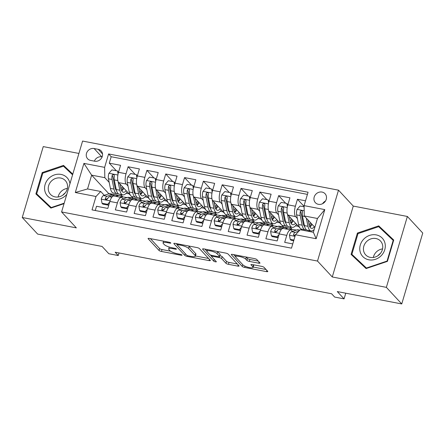 <?xml version="1.0" encoding="UTF-8"?>
<svg xmlns="http://www.w3.org/2000/svg" width="445" height="445" viewBox="0 0 445 445"><rect width="100%" height="100%" fill="white"/><g stroke="black" fill="none" stroke-linecap="round" stroke-linejoin="round"><path stroke-width="0.67" d="M170.741 242.914A1.413 0.345 -163.5 0 0 169.028 242.208L149.403 238.442A2.019 0.49 -163.5 0 0 148.068 238.52A2.019 0.49 -163.5 0 0 148.157 238.743L159.026 250.463A2.019 0.49 -163.5 0 0 161.474 251.464L181.104 255.23A1.413 0.345 -163.5 0 0 182.038 255.18A1.413 0.345 -163.5 0 0 181.972 255.024A1.413 0.345 -163.5 0 0 180.258 254.323L177.716 253.834A6.469 1.563 -163.5 0 1 169.873 250.618L168.966 249.639A6.469 1.563 -163.5 0 1 168.677 248.939A6.469 1.563 -163.5 0 1 172.949 248.688L175.486 249.178A1.413 0.345 -163.5 0 0 176.42 249.122A1.413 0.345 -163.5 0 0 176.359 248.972A1.413 0.345 -163.5 0 0 174.64 248.266L172.104 247.776A6.469 1.563 -163.5 0 1 164.261 244.561L163.354 243.582A6.469 1.563 -163.5 0 1 163.059 242.881A6.469 1.563 -163.5 0 1 167.331 242.636L169.873 243.12A1.413 0.345 -163.5 0 0 170.808 243.07A1.413 0.345 -163.5 0 0 170.741 242.914M322.035 192.068A6.592 5.919 -42.8 0 0 314.977 195.327A6.592 5.919 -42.8 0 0 315.388 202.681A6.592 5.919 -42.8 0 0 318.403 204.327A6.592 5.919 -42.8 0 0 325.467 201.068A6.592 5.919 -42.8 0 0 325.05 193.714A6.592 5.919 -42.8 0 0 322.035 192.068M325.501 201.012A6.592 5.919 -42.8 0 0 322.631 203.671M258.662 263.184A2.019 0.49 -163.5 0 0 259.997 263.106A2.019 0.49 -163.5 0 0 259.908 262.884L256.86 259.596A2.019 0.49 -163.5 0 0 254.407 258.595L232.613 254.412A2.019 0.49 -163.5 0 0 231.278 254.49A2.019 0.49 -163.5 0 0 231.367 254.707L242.236 266.427A2.019 0.49 -163.5 0 0 244.689 267.434L266.483 271.617A2.019 0.49 -163.5 0 0 267.818 271.539A2.019 0.49 -163.5 0 0 267.729 271.317L264.041 267.345A2.019 0.49 -163.5 0 0 261.593 266.344L252.265 264.553A2.019 0.49 -163.5 0 0 250.93 264.63A2.019 0.49 -163.5 0 0 251.019 264.847L252.849 266.816A5.407 1.307 -163.5 0 1 253.094 267.406A5.407 1.307 -163.5 0 1 248.538 267.395A5.407 1.307 -163.5 0 1 242.964 264.92L235.811 257.204A5.407 1.307 -163.5 0 1 235.566 256.62A5.407 1.307 -163.5 0 1 240.116 256.626A5.407 1.307 -163.5 0 1 245.696 259.101L246.886 260.386A2.019 0.49 -163.5 0 0 249.339 261.393L258.662 263.184L259.035 261.944M78.921 153.442L43.248 146.6L22.25 217.494L37.625 234.076L102.077 246.441L108.847 253.739L118.253 255.541L115.177 252.226L331.581 293.75L334.657 297.065L344.068 298.873L345.748 293.194M386.371 287.359L407.375 216.465L353.269 206.085L332.27 276.979L386.371 287.359L401.752 303.941L337.299 291.575L344.068 298.873M332.27 276.979L317.507 261.059L61.588 211.954L82.586 141.059L338.511 190.165L317.507 261.059M22.25 217.494L76.351 227.873L61.588 211.954M199.416 248.577A2.019 0.49 -163.5 0 0 196.963 247.57L175.169 243.387A2.019 0.49 -163.5 0 0 173.834 243.465A2.019 0.49 -163.5 0 0 173.923 243.688L184.792 255.408A2.019 0.49 -163.5 0 0 187.245 256.409L209.039 260.592A2.019 0.49 -163.5 0 0 210.374 260.514A2.019 0.49 -163.5 0 0 210.285 260.297L199.416 248.577M203.888 248.9L225.687 253.083A2.019 0.49 -163.5 0 1 228.135 254.089L239.004 265.81A2.019 0.49 -163.5 0 1 239.093 266.027A2.019 0.49 -163.5 0 1 237.764 266.104L228.435 264.313A2.019 0.49 -163.5 0 1 225.982 263.307L221.577 258.556A2.019 0.49 -163.5 0 0 219.124 257.549L212.938 256.365A2.019 0.49 -163.5 0 0 211.603 256.442A2.019 0.49 -163.5 0 0 211.692 256.659L216.281 261.61A1.413 0.345 -163.5 0 1 216.348 261.76A1.413 0.345 -163.5 0 1 215.152 261.76A1.413 0.345 -163.5 0 1 213.695 261.109L202.647 249.194A2.019 0.49 -163.5 0 1 202.553 248.978A2.019 0.49 -163.5 0 1 203.888 248.9M407.375 216.465L422.75 233.047L401.752 303.941M305.526 200.806L297.46 199.26L304.113 206.43M297.36 218.489L295.58 216.57A8.238 3.02 -79.1 0 1 295.391 206.252L287.859 204.806L289.934 197.814L278.642 195.65L285.696 203.254M278.542 214.879L276.762 212.96A8.238 3.02 -79.1 0 1 276.573 202.642L269.041 201.196L271.116 194.204L259.824 192.04L266.878 199.644M259.724 211.269L257.944 209.35A8.238 3.02 -79.1 0 1 257.755 199.032L250.229 197.586L252.298 190.594L241.006 188.43L248.06 196.034M240.906 207.659L239.126 205.74A8.238 3.02 -79.1 0 1 238.937 195.422L231.411 193.976L233.48 186.983L222.189 184.814L229.242 192.424M222.088 204.049L220.308 202.13A8.238 3.02 -79.1 0 1 220.119 191.812L212.593 190.365L214.662 183.373L203.371 181.204L210.429 188.814M203.27 200.439L201.49 198.514A8.238 3.02 -79.1 0 1 201.301 188.202L193.775 186.755L195.845 179.763L184.553 177.594L191.611 185.203M184.453 196.829L182.672 194.904A8.238 3.02 -79.1 0 1 182.483 184.586L174.957 183.145L177.027 176.153L165.735 173.984L172.793 181.593M165.64 193.219L163.855 191.294A8.238 3.02 -79.1 0 1 163.665 180.976L156.139 179.535L158.209 172.538L146.917 170.374L153.976 177.983M146.822 189.609L145.037 187.684A8.238 3.02 -79.1 0 1 144.847 177.366L137.321 175.925L139.391 168.928L128.099 166.764L126.03 173.756A8.238 3.02 100.9 0 0 126.219 184.074L128.004 185.999M135.158 174.373L128.099 166.764M95.252 210.513L96.515 206.263L107.801 208.427L109.876 201.435A8.238 3.02 100.9 0 1 113.887 196L121.413 197.441A8.238 3.02 100.9 0 0 117.402 202.881L115.333 209.873L126.619 212.042L128.694 205.045A8.238 3.02 100.9 0 1 132.705 199.61L140.231 201.057A8.238 3.02 -79.1 0 1 140.954 201.479L141.927 202.531M140.231 201.057A8.238 3.02 -79.1 0 0 136.22 206.491L134.151 213.483L145.437 215.653L147.512 208.655A8.238 3.02 100.9 0 1 151.522 203.22L159.049 204.667A8.238 3.02 -79.1 0 1 159.766 205.089L160.745 206.141M159.049 204.667A8.238 3.02 -79.1 0 0 155.038 210.101L152.969 217.093L164.255 219.263L166.33 212.271A8.238 3.02 100.9 0 1 170.34 206.83L177.867 208.277A8.238 3.02 -79.1 0 1 178.584 208.699L179.563 209.751M177.867 208.277A8.238 3.02 -79.1 0 0 173.856 213.711L171.787 220.703L183.073 222.873L185.148 215.881A8.238 3.02 100.9 0 1 189.158 210.441L196.684 211.887A8.238 3.02 -79.1 0 1 197.402 212.31L198.381 213.361M196.684 211.887A8.238 3.02 -79.1 0 0 192.674 217.321L190.605 224.319L201.891 226.483L203.966 219.491A8.238 3.02 100.9 0 1 207.976 214.051L215.502 215.497A8.238 3.02 -79.1 0 1 216.22 215.925L217.199 216.976M215.502 215.497A8.238 3.02 -79.1 0 0 211.492 220.931L209.417 227.929L220.709 230.093L222.784 223.101A8.238 3.02 100.9 0 1 226.794 217.661L234.32 219.107A8.238 3.02 -79.1 0 1 235.038 219.535L236.017 220.587M234.32 219.107A8.238 3.02 -79.1 0 0 230.31 224.547L228.235 231.539L239.527 233.703L241.602 226.711A8.238 3.02 100.9 0 1 245.612 221.276L253.138 222.717A8.238 3.02 -79.1 0 1 253.856 223.145L254.835 224.197M253.138 222.717A8.238 3.02 -79.1 0 0 249.128 228.157L247.053 235.149L258.345 237.313L260.42 230.321A8.238 3.02 100.9 0 1 264.43 224.886L271.956 226.327A8.238 3.02 -79.1 0 1 272.674 226.755L273.647 227.807M271.956 226.327A8.238 3.02 -79.1 0 0 267.946 231.767L265.871 238.759L277.163 240.923L279.238 233.931A8.238 3.02 100.9 0 1 283.248 228.496L290.774 229.937A8.238 3.02 -79.1 0 1 291.492 230.365L292.465 231.417M287.859 204.806A8.238 3.02 100.9 0 0 288.054 215.124L299.824 227.823M300.664 228.73L301.916 230.076M303.863 225.504L304.169 225.832M308.468 230.465L309.442 231.517M269.041 201.196A8.238 3.02 100.9 0 0 269.236 211.514L281.006 224.213M281.852 225.12L283.927 227.362M289.651 226.855L292.015 229.409L290.363 229.092M285.045 221.894L285.351 222.222M250.229 197.586A8.238 3.02 100.9 0 0 250.418 207.904L262.188 220.603M263.034 221.51L265.109 223.746M270.833 223.245L273.197 225.799L271.545 225.482M266.227 218.284L266.533 218.612M231.411 193.976A8.238 3.02 100.9 0 0 231.6 204.294L243.376 216.993M244.216 217.9L246.291 220.136M252.015 219.635L254.379 222.189L252.727 221.871M247.409 214.674L247.715 215.002M212.593 190.365A8.238 3.02 100.9 0 0 212.782 200.684L224.558 213.383M225.398 214.284L227.473 216.526M233.197 216.025L235.561 218.578L233.909 218.261M228.591 211.064L228.897 211.392M193.775 186.755A8.238 3.02 100.9 0 0 193.964 197.074L205.74 209.767M206.58 210.674L208.655 212.916M214.379 212.415L216.743 214.968L215.091 214.651M209.779 207.453L210.079 207.782M174.957 183.145A8.238 3.02 100.9 0 0 175.146 193.464L186.922 206.157M187.762 207.064L189.837 209.306M195.561 208.805L197.925 211.358L196.273 211.041M190.961 203.843L191.261 204.166M156.139 179.535A8.238 3.02 100.9 0 0 156.329 189.854L168.104 202.547M168.944 203.454L171.019 205.696M176.743 205.195L179.107 207.748L177.455 207.431M172.143 200.228L172.443 200.556M137.321 175.925A8.238 3.02 100.9 0 0 137.511 186.238L149.286 198.937M150.126 199.844L152.201 202.086M157.925 201.579L160.295 204.133L158.637 203.816M153.325 196.618L153.625 196.946M90.58 160.411L94.718 161.207A6.386 5.735 -42.8 0 0 101.56 158.047A6.386 5.735 -42.8 0 0 101.16 150.927A6.386 5.735 -42.8 0 0 98.239 149.325L94.095 148.53A6.386 5.735 -42.8 0 0 87.253 151.695A6.386 5.735 -42.8 0 0 87.654 158.815A6.386 5.735 -42.8 0 0 90.58 160.411M304.096 205.635L324.794 209.606L316.167 238.726L295.469 234.754L300.203 229.748L313.375 232.273L317.457 218.478L304.285 215.953L304.096 205.635L308.068 192.223L108.602 153.948L104.631 167.359L104.82 177.677L109.186 182.383M295.469 234.754L291.497 248.171L92.026 209.895L96.003 196.484L75.3 192.513L83.927 163.387L104.631 167.359M134.507 193.008L134.807 193.336M139.107 197.969L141.477 200.523L139.819 200.206M307.428 194.387L111.183 156.735L109.281 163.154L120.573 165.317L118.504 172.315A8.238 3.02 100.9 0 0 118.693 182.628L130.468 195.327M131.308 196.234L133.383 198.476M123.109 198.921L122.136 197.869A8.238 3.02 100.9 0 0 121.413 197.441M290.774 229.937A8.238 3.02 -79.1 0 0 286.764 235.377L284.689 242.369L292.754 243.916M144.847 177.366L146.917 170.374M163.665 180.976L165.735 173.984M182.483 184.586L184.553 177.594M201.301 188.202L203.371 181.204M220.119 191.812L222.189 184.814M238.937 195.422L241.006 188.43M257.755 199.032L259.824 192.04M276.573 202.642L278.642 195.65M295.391 206.252L297.46 199.26M304.285 215.953L314.838 227.328M115.689 189.398L115.989 189.726M120.289 194.359L122.659 196.912L121.001 196.595M104.82 177.677L91.648 175.152L87.559 188.947L100.731 191.472L96.003 196.484M108.914 193.775L91.648 175.152L83.927 163.387M104.291 195.311L100.731 191.472M353.269 206.085L338.511 190.165M118.253 255.541L119.015 252.96M292.015 229.409L296.515 230.071M273.197 225.799L277.697 226.461M254.379 222.189L258.879 222.85M235.561 218.578L240.061 219.24M216.743 214.968L221.243 215.625M197.925 211.358L202.425 212.015M179.107 207.748L183.607 208.405M160.295 204.133L164.789 204.795M141.477 200.523L145.971 201.185M122.659 196.912L127.153 197.574M126.102 193.28L129.106 193.859M122.714 196.723L120.573 194.415M116.34 170.758L109.281 163.154M111.183 156.735L108.602 153.948M144.92 196.896L147.924 197.469M141.532 200.333L139.391 198.025M160.35 203.944L158.209 201.635M163.738 200.506L166.742 201.079M179.168 207.554L177.027 205.245M182.556 204.116L185.559 204.689M197.986 211.164L195.845 208.855M201.374 207.726L204.377 208.299M216.804 214.774L214.662 212.471M220.192 211.336L223.195 211.915M235.622 218.384L233.48 216.081M239.01 214.946L242.013 215.525M254.44 221.999L252.298 219.691M257.827 218.556L260.831 219.135M273.252 225.609L271.116 223.301M276.645 222.166L279.649 222.745M292.07 229.22L289.934 226.911M295.463 225.776L298.467 226.355M309.726 231.572L308.752 230.521M87.559 188.947L75.3 192.513M324.794 209.606L317.457 218.478M316.167 238.726L313.375 232.273M102.139 156.89L101.783 156.824A6.386 5.735 -42.8 0 0 94.368 161.14M72.791 174.129L63.535 165.39L42.214 172.582L35.889 193.931L50.891 208.088L64.047 203.649M393.73 240.027L378.734 225.865L357.413 233.058L351.088 254.407L366.085 268.569L387.406 261.376L393.73 240.027M72.713 174.401L66.121 168.177L65.715 168.31M38.687 196.006L38.554 196.445M42.792 173.2L42.214 172.582M66.121 168.177L63.535 165.39M393.653 240.3L381.315 228.652L380.914 228.791M353.881 256.481L353.753 256.921M357.986 233.681L357.413 233.058M381.315 228.652L378.734 225.865M150.404 238.637L159.594 248.544A2.019 0.49 -163.5 0 0 162.041 249.55L170.563 251.186M195.438 255.958L208.599 258.484M176.17 243.582L177.143 244.628M178.044 244.689A1.413 0.345 -163.5 0 0 177.11 244.744A1.413 0.345 -163.5 0 0 177.177 244.9L186.716 255.185A1.413 0.345 -163.5 0 0 188.43 255.886L191.105 256.403A6.469 1.563 -163.5 0 0 195.377 256.159A6.469 1.563 -163.5 0 0 195.088 255.452L188.563 248.421A6.469 1.563 -163.5 0 0 180.726 245.206L178.044 244.689L178.256 243.982M195.377 256.159L195.945 254.24A6.469 1.563 -163.5 0 0 195.655 253.539L195.088 255.452M188.446 245.935A6.469 1.563 -163.5 0 1 189.136 246.508L195.655 253.539M237.324 263.996L229.003 262.4L228.435 264.313M219.874 255.675A2.019 0.49 -163.5 0 1 222.144 256.637L226.549 261.393A2.019 0.49 -163.5 0 0 229.003 262.4M211.625 256.353L210.218 254.835M206.864 251.214L204.895 249.094M216.999 253.622A5.407 1.307 -163.5 0 0 211.425 251.147A5.407 1.307 -163.5 0 0 206.875 251.141A5.407 1.307 -163.5 0 0 207.12 251.725L209.639 254.445A2.019 0.49 -163.5 0 0 212.093 255.452L218.278 256.637A2.019 0.49 -163.5 0 0 219.613 256.559A2.019 0.49 -163.5 0 0 219.524 256.342L216.999 253.622L217.566 251.709A5.407 1.307 -163.5 0 0 217.321 251.475M219.613 256.559L220.18 254.646A2.019 0.49 -163.5 0 0 220.091 254.423L219.524 256.342M217.566 251.709L220.091 254.423M246.057 256.993A5.407 1.307 -163.5 0 1 246.263 257.188L247.453 258.473A2.019 0.49 -163.5 0 0 249.906 259.48L258.228 261.076M253.094 267.406L253.661 265.487A5.407 1.307 -163.5 0 0 253.416 264.903L252.849 266.816M253.199 267.039L266.043 269.509M233.619 254.601L235.555 256.693M118.075 174.017L117.536 170.991L111.89 169.907L108.875 173.378A5.457 2.002 100.9 0 0 108.452 178.784L110.399 188.385A15.753 5.774 100.9 0 0 113.425 193.041L117.002 193.731A15.753 5.774 100.9 0 0 118.186 193.636M115.9 189.798A13.077 4.795 100.9 0 0 116.234 189.514L114.287 179.908A5.457 2.002 -79.1 0 1 114.354 176.014L114.053 174.874L113.375 174.557L112.618 174.763L112.096 175.58A5.457 2.002 100.9 0 0 112.029 179.474L113.976 189.075A15.753 5.774 100.9 0 0 117.002 193.731M118.02 181.36L119.811 190.193A15.753 5.774 100.9 0 0 122.837 194.849A15.753 5.774 100.9 0 0 127.237 191.84M119.939 183.974L120.829 188.357A13.077 4.795 100.9 0 0 123.337 192.218A13.077 4.795 100.9 0 0 126.213 190.738M117.536 170.991L118.448 172.499M121.529 190.532A15.753 5.774 100.9 0 0 123.17 187.462M122.837 194.849L119.26 194.165A15.753 5.774 -79.1 0 1 116.234 189.509L119.811 190.193M122.325 186.55A13.077 4.795 -79.1 0 1 120.951 188.897M116.484 190.543A13.077 4.795 -79.1 0 1 114.994 187.234L113.047 177.633A2.781 1.018 -79.1 0 1 112.986 176.537L112.096 175.58M121.735 190.916A13.077 4.795 100.9 0 0 123.91 188.252M115.895 196.384L118.203 195.616A15.753 5.774 -79.1 0 1 119.405 195.516A15.753 5.774 -79.1 0 1 121.552 197.48M102.011 203.248L102.812 204.11L108.458 205.19L107.657 204.327L102.011 203.248L101.265 199.054A5.457 2.002 -79.1 0 1 103.479 195.578L108.797 193.809A15.753 5.774 -79.1 0 1 109.998 193.714L113.575 194.398A15.753 5.774 100.9 0 0 112.368 194.498L107.056 196.267A5.457 2.002 100.9 0 0 105.343 198.381L105.32 199.087L106.183 199.688L107.601 198.815A5.457 2.002 -79.1 0 1 109.314 196.701L114.626 194.927A15.753 5.774 -79.1 0 1 115.834 194.832L119.405 195.516M107.657 204.327L109.72 201.958M108.919 204.661L108.458 205.19M114.643 194.927A15.753 5.774 100.9 0 0 113.575 194.398M105.343 198.381L106.227 199.338A2.781 1.018 -79.1 0 1 106.755 198.876L107.723 198.559M62.739 195.221A12.872 11.564 137.2 0 1 65.259 192.891M69.971 183.663A13.389 12.026 -42.8 0 0 61.026 174.418A13.389 12.026 -42.8 0 0 45.106 184.525A13.389 12.026 -42.8 0 0 53.645 199.327A13.389 12.026 -42.8 0 0 66.811 194.326M60.687 178.044A10.135 9.106 -42.8 0 0 49.829 183.062A10.135 9.106 -42.8 0 0 50.463 194.365A10.135 9.106 -42.8 0 0 55.102 196.907A10.135 9.106 -42.8 0 0 65.966 191.89A10.135 9.106 -42.8 0 0 65.326 180.587A10.135 9.106 -42.8 0 0 60.687 178.044M67.367 188.413A10.135 9.106 -42.8 0 0 58.117 196.99M51.281 207.954L36.679 193.836L42.803 173.149L63.463 166.185L72.591 174.802M64.186 203.181L51.208 207.559L36.679 193.836M51.509 207.882L51.208 207.559M377.939 255.703A12.872 11.564 137.2 0 1 378.578 254.996A12.872 11.564 137.2 0 1 380.453 253.366M363.782 239.093A13.389 12.026 -42.8 0 0 363.22 256.96A13.389 12.026 -42.8 0 0 381.282 255.608A13.389 12.026 -42.8 0 0 381.843 237.736A13.389 12.026 -42.8 0 0 363.782 239.093M366.469 241.702A10.135 9.106 -42.8 0 0 365.662 254.846A10.135 9.106 -42.8 0 0 379.719 254.206A10.135 9.106 -42.8 0 0 380.525 241.062A10.135 9.106 -42.8 0 0 366.469 241.702M382.567 248.894A10.135 9.106 -42.8 0 0 376.164 252.154A10.135 9.106 -42.8 0 0 373.316 257.471M366.48 268.435L351.873 254.317L358.003 233.631L378.662 226.666L393.191 240.383L387.061 261.07L366.407 268.035L351.873 254.317M387.361 261.393L387.061 261.07M393.519 240.739L393.191 240.383M366.702 268.357L366.407 268.035M136.893 177.627L136.354 174.601L130.708 173.517L127.693 176.988A5.457 2.002 100.9 0 0 127.27 182.4L129.217 192.001A15.753 5.774 100.9 0 0 132.243 196.657L135.82 197.341A15.753 5.774 100.9 0 0 137.004 197.246M134.718 193.408A13.077 4.795 100.9 0 0 135.052 193.124L133.105 183.518A5.457 2.002 -79.1 0 1 133.172 179.624L132.871 178.484L132.193 178.167L131.436 178.373L130.913 179.196A5.457 2.002 100.9 0 0 130.847 183.084L132.794 192.685A15.753 5.774 100.9 0 0 135.82 197.341M136.838 184.975L138.629 193.803A15.753 5.774 100.9 0 0 141.649 198.459A15.753 5.774 100.9 0 0 146.055 195.45M138.757 187.584L139.647 191.967A13.077 4.795 100.9 0 0 142.155 195.828A13.077 4.795 100.9 0 0 145.031 194.354M136.354 174.601L137.266 176.109M140.347 194.142A15.753 5.774 100.9 0 0 141.988 191.072M141.649 198.459L138.078 197.775A15.753 5.774 -79.1 0 1 135.052 193.119L138.629 193.803M141.143 190.16A13.077 4.795 -79.1 0 1 139.769 192.507M135.302 194.154A13.077 4.795 -79.1 0 1 133.811 190.844L131.865 181.243A2.781 1.018 -79.1 0 1 131.798 180.147L130.913 179.196M140.553 194.526A13.077 4.795 100.9 0 0 142.723 191.862M155.711 181.237L155.172 178.211L149.526 177.127L146.505 180.598A5.457 2.002 100.9 0 0 146.088 186.01L148.035 195.611A15.753 5.774 100.9 0 0 151.061 200.267L154.638 200.951A15.753 5.774 100.9 0 0 155.822 200.856M153.536 197.018A13.077 4.795 100.9 0 0 153.87 196.74M155.655 188.585L157.447 197.413A15.753 5.774 100.9 0 0 160.467 202.069A15.753 5.774 100.9 0 0 164.873 199.065M157.575 191.194L158.465 195.578A13.077 4.795 100.9 0 0 160.973 199.443A13.077 4.795 100.9 0 0 163.849 197.964M155.172 178.211L156.084 179.719M160.467 202.069L156.896 201.385A15.753 5.774 -79.1 0 1 153.87 196.729L151.923 187.128A5.457 2.002 -79.1 0 1 151.99 183.24L151.689 182.094L151.011 181.777L150.254 181.983L149.731 182.806A5.457 2.002 100.9 0 0 149.665 186.694L151.612 196.295A15.753 5.774 100.9 0 0 154.638 200.951M159.165 197.752A15.753 5.774 100.9 0 0 160.806 194.682M159.961 193.77A13.077 4.795 -79.1 0 1 158.587 196.123M154.12 197.764A13.077 4.795 -79.1 0 1 152.629 194.459L150.683 184.859A2.781 1.018 -79.1 0 1 150.616 183.757L149.731 182.806M159.371 198.136A13.077 4.795 100.9 0 0 161.541 195.477M174.529 184.847L173.989 181.821L168.344 180.737L165.323 184.208A5.457 2.002 100.9 0 0 164.906 189.62L166.853 199.221A15.753 5.774 100.9 0 0 169.879 203.877L173.455 204.561A15.753 5.774 100.9 0 0 174.64 204.466M172.354 200.628A13.077 4.795 100.9 0 0 172.688 200.35M174.473 192.196L176.264 201.023A15.753 5.774 100.9 0 0 179.285 205.679A15.753 5.774 100.9 0 0 183.685 202.675M176.392 194.81L177.282 199.188A13.077 4.795 100.9 0 0 179.791 203.054A13.077 4.795 100.9 0 0 182.667 201.574M173.989 181.821L174.902 183.329M179.285 205.679L175.714 204.995A15.753 5.774 -79.1 0 1 172.688 200.339L170.741 190.738A5.457 2.002 -79.1 0 1 170.808 186.85L170.507 185.704L169.829 185.387L169.072 185.593L168.549 186.416A5.457 2.002 100.9 0 0 168.483 190.304L170.429 199.905A15.753 5.774 100.9 0 0 173.455 204.561M177.983 201.363A15.753 5.774 100.9 0 0 179.624 198.292M178.779 197.38A13.077 4.795 -79.1 0 1 177.405 199.733M172.938 201.379A13.077 4.795 -79.1 0 1 171.447 198.07L169.501 188.469A2.781 1.018 -79.1 0 1 169.434 187.367L168.549 186.416M178.189 201.746A13.077 4.795 100.9 0 0 180.359 199.087M193.341 188.458L192.807 185.432L187.161 184.347L184.141 187.818A5.457 2.002 100.9 0 0 183.724 193.23L185.671 202.831A15.753 5.774 100.9 0 0 188.697 207.487L192.273 208.171A15.753 5.774 100.9 0 0 193.458 208.082M191.172 204.238A13.077 4.795 100.9 0 0 191.506 203.96L189.559 194.348A5.457 2.002 -79.1 0 1 189.626 190.46L189.336 189.331L188.647 188.997L187.89 189.203L187.367 190.026A5.457 2.002 100.9 0 0 187.301 193.914L189.247 203.515A15.753 5.774 100.9 0 0 192.273 208.171M193.291 195.806L195.082 204.633A15.753 5.774 100.9 0 0 198.103 209.289A15.753 5.774 100.9 0 0 202.503 206.285M195.21 198.42L196.1 202.798A13.077 4.795 100.9 0 0 198.609 206.664A13.077 4.795 100.9 0 0 201.485 205.184M192.807 185.432L193.72 186.939M196.801 204.973A15.753 5.774 100.9 0 0 198.442 201.902M198.103 209.289L194.532 208.605A15.753 5.774 -79.1 0 1 191.506 203.949L195.082 204.633M197.597 200.99A13.077 4.795 -79.1 0 1 196.223 203.343M191.756 204.989A13.077 4.795 -79.1 0 1 190.265 201.68L188.318 192.079A2.781 1.018 -79.1 0 1 188.252 190.977L187.367 190.026M197.007 205.356A13.077 4.795 100.9 0 0 199.176 202.697M134.713 199.994L137.021 199.227A15.753 5.774 -79.1 0 1 138.223 199.126A15.753 5.774 -79.1 0 1 140.37 201.09M120.829 206.858L121.63 207.72L127.276 208.8L126.475 207.937L120.829 206.858L120.083 202.664A5.457 2.002 -79.1 0 1 122.297 199.193L127.615 197.419A15.753 5.774 -79.1 0 1 128.816 197.324L132.393 198.008A15.753 5.774 100.9 0 0 131.186 198.108L125.874 199.877A5.457 2.002 100.9 0 0 124.161 201.997L124.316 202.981L125.001 203.298L126.419 202.425A5.457 2.002 -79.1 0 1 128.132 200.311L133.444 198.542A15.753 5.774 -79.1 0 1 134.651 198.442L138.223 199.126M126.475 207.937L128.538 205.568M127.737 208.271L127.276 208.8M133.461 198.537A15.753 5.774 100.9 0 0 132.393 198.008M124.161 201.997L125.045 202.948A2.781 1.018 -79.1 0 1 125.573 202.492L126.541 202.169M153.531 203.604L155.839 202.837A15.753 5.774 -79.1 0 1 157.041 202.736A15.753 5.774 -79.1 0 1 159.188 204.7M139.647 210.468L140.448 211.331L146.094 212.41L145.292 211.547L139.647 210.468L138.901 206.274A5.457 2.002 -79.1 0 1 141.115 202.803L146.433 201.029A15.753 5.774 -79.1 0 1 147.634 200.934L151.211 201.618A15.753 5.774 100.9 0 0 150.004 201.719L144.692 203.487A5.457 2.002 100.9 0 0 142.979 205.607L143.134 206.591L143.818 206.908L145.237 206.041A5.457 2.002 -79.1 0 1 146.95 203.921L152.262 202.152A15.753 5.774 -79.1 0 1 153.469 202.052L157.041 202.736M145.292 211.547L147.356 209.178M146.555 211.881L146.094 212.41M155.839 202.837L152.262 202.152A15.753 5.774 100.9 0 0 151.211 201.618M142.979 205.607L143.863 206.558A2.781 1.018 -79.1 0 1 144.391 206.102L145.359 205.779M172.349 207.214L174.657 206.447A15.753 5.774 -79.1 0 1 175.858 206.352A15.753 5.774 -79.1 0 1 178.006 208.31M158.465 214.078L159.266 214.941L164.911 216.025L164.11 215.163L158.465 214.078L157.719 209.884A5.457 2.002 -79.1 0 1 159.933 206.413L165.251 204.644A15.753 5.774 -79.1 0 1 166.452 204.544L170.029 205.228A15.753 5.774 100.9 0 0 168.822 205.329L163.51 207.097A5.457 2.002 100.9 0 0 161.796 209.217L161.952 210.201L162.636 210.524L164.055 209.651A5.457 2.002 -79.1 0 1 165.768 207.531L171.08 205.762A15.753 5.774 -79.1 0 1 172.287 205.662L175.858 206.352M164.11 215.163L166.174 212.788M165.373 215.491L164.911 216.025M171.097 205.757A15.753 5.774 100.9 0 0 170.029 205.228M161.796 209.217L162.681 210.168A2.781 1.018 -79.1 0 1 163.209 209.712L164.177 209.389M191.166 210.824L193.475 210.057A15.753 5.774 -79.1 0 1 194.676 209.962A15.753 5.774 -79.1 0 1 196.823 211.92M177.282 217.688L178.083 218.551L183.729 219.635L182.928 218.773L177.282 217.688L176.537 213.494A5.457 2.002 -79.1 0 1 178.751 210.023L184.069 208.254A15.753 5.774 -79.1 0 1 185.27 208.154L188.847 208.839A15.753 5.774 100.9 0 0 187.64 208.939L182.328 210.708A5.457 2.002 100.9 0 0 180.614 212.827L180.77 213.811L181.454 214.134L182.873 213.261A5.457 2.002 -79.1 0 1 184.586 211.141L189.898 209.373A15.753 5.774 -79.1 0 1 191.105 209.272L194.676 209.962M182.928 218.773L184.992 216.398M184.191 219.101L183.729 219.635M193.475 210.057L189.898 209.373A15.753 5.774 100.9 0 0 188.847 208.839M180.614 212.827L181.499 213.778A2.781 1.018 -79.1 0 1 182.027 213.322L182.995 212.999M212.159 192.068L211.625 189.042L205.979 187.962L202.959 191.433A5.457 2.002 100.9 0 0 202.542 196.84L204.489 206.441A15.753 5.774 100.9 0 0 207.515 211.097L211.091 211.781A15.753 5.774 100.9 0 0 212.276 211.692M209.99 207.848A13.077 4.795 100.9 0 0 210.324 207.57L208.377 197.958A5.457 2.002 -79.1 0 1 208.444 194.07L208.154 192.941L207.465 192.607L206.708 192.819L206.185 193.636A5.457 2.002 100.9 0 0 206.118 197.524L208.065 207.125A15.753 5.774 100.9 0 0 211.091 211.781M212.109 199.416L213.9 208.249A15.753 5.774 100.9 0 0 216.921 212.905A15.753 5.774 100.9 0 0 221.321 209.895M214.028 202.03L214.918 206.408A13.077 4.795 100.9 0 0 217.427 210.274A13.077 4.795 100.9 0 0 220.303 208.794M211.625 189.042L212.538 190.549M215.614 208.583A15.753 5.774 100.9 0 0 217.26 205.512M216.921 212.905L213.35 212.215A15.753 5.774 -79.1 0 1 210.324 207.559L213.9 208.249M216.415 204.6A13.077 4.795 -79.1 0 1 215.041 206.953M210.574 208.599A13.077 4.795 -79.1 0 1 209.083 205.29L207.136 195.689A2.781 1.018 -79.1 0 1 207.07 194.593L206.185 193.636M215.825 208.966A13.077 4.795 100.9 0 0 217.994 206.308M209.984 214.44L212.293 213.667A15.753 5.774 -79.1 0 1 213.494 213.572A15.753 5.774 -79.1 0 1 215.641 215.53M196.1 221.298L196.901 222.161L202.547 223.245L201.746 222.383L196.1 221.298L195.355 217.104A5.457 2.002 -79.1 0 1 197.569 213.633L202.887 211.864A15.753 5.774 -79.1 0 1 204.088 211.764L207.665 212.454A15.753 5.774 100.9 0 0 206.458 212.549L201.146 214.318A5.457 2.002 100.9 0 0 199.432 216.437L199.588 217.421L200.272 217.744L201.691 216.871A5.457 2.002 -79.1 0 1 203.404 214.751L208.716 212.983A15.753 5.774 -79.1 0 1 209.918 212.882L213.494 213.572M201.746 222.383L203.81 220.008M203.009 222.711L202.547 223.245M208.733 212.977A15.753 5.774 100.9 0 0 207.665 212.454M199.432 216.437L200.317 217.394A2.781 1.018 -79.1 0 1 200.845 216.932L201.813 216.609M230.977 195.678L230.443 192.652L224.797 191.572L221.777 195.043A5.457 2.002 100.9 0 0 221.36 200.45L223.307 210.051A15.753 5.774 100.9 0 0 226.333 214.707L229.909 215.391A15.753 5.774 100.9 0 0 231.094 215.302M228.808 211.458A13.077 4.795 100.9 0 0 229.142 211.18L227.195 201.568A5.457 2.002 -79.1 0 1 227.262 197.68L226.972 196.551L226.283 196.223L225.526 196.429L225.003 197.246A5.457 2.002 100.9 0 0 224.936 201.134L226.883 210.735A15.753 5.774 100.9 0 0 229.909 215.391M230.927 203.026L232.718 211.859A15.753 5.774 100.9 0 0 235.739 216.515A15.753 5.774 100.9 0 0 240.139 213.505M232.846 205.64L233.736 210.018A13.077 4.795 100.9 0 0 236.245 213.884A13.077 4.795 100.9 0 0 239.121 212.404M230.443 192.652L231.356 194.159M234.432 212.193A15.753 5.774 100.9 0 0 236.078 209.122M235.739 216.515L232.168 215.825A15.753 5.774 -79.1 0 1 229.142 211.169L232.718 211.859M235.233 208.21A13.077 4.795 -79.1 0 1 233.859 210.563M229.392 212.209A13.077 4.795 -79.1 0 1 227.901 208.9L225.954 199.299A2.781 1.018 -79.1 0 1 225.888 198.203L225.003 197.246M234.643 212.577A13.077 4.795 100.9 0 0 236.812 209.918M249.795 199.293L249.256 196.262L243.615 195.183L240.595 198.654A5.457 2.002 100.9 0 0 240.178 204.06L242.124 213.661A15.753 5.774 100.9 0 0 245.151 218.317L248.727 219.007A15.753 5.774 100.9 0 0 249.912 218.912M247.626 215.069A13.077 4.795 100.9 0 0 247.96 214.79M249.745 206.636L251.536 215.469A15.753 5.774 100.9 0 0 254.557 220.125A15.753 5.774 100.9 0 0 258.957 217.115M251.664 209.25L252.554 213.628A13.077 4.795 100.9 0 0 255.063 217.494A13.077 4.795 100.9 0 0 257.939 216.014M249.256 196.262L250.173 197.769M254.557 220.125L250.98 219.435A15.753 5.774 -79.1 0 1 247.96 214.779L246.013 205.178A5.457 2.002 -79.1 0 1 246.079 201.29L245.79 200.161L245.1 199.833L244.344 200.039L243.821 200.856A5.457 2.002 100.9 0 0 243.754 204.75L245.701 214.351A15.753 5.774 100.9 0 0 248.727 219.007M253.249 215.808A15.753 5.774 100.9 0 0 254.896 212.732M254.051 211.82A13.077 4.795 -79.1 0 1 252.677 214.173M248.21 215.819A13.077 4.795 -79.1 0 1 246.719 212.51L244.772 202.909A2.781 1.018 -79.1 0 1 244.706 201.813L243.821 200.856M253.461 216.192A13.077 4.795 100.9 0 0 255.63 213.528M268.613 202.903L268.074 199.877L262.433 198.793L259.413 202.264A5.457 2.002 100.9 0 0 258.996 207.67L260.942 217.271A15.753 5.774 100.9 0 0 263.968 221.927L267.54 222.617A15.753 5.774 100.9 0 0 268.73 222.522M266.444 218.679A13.077 4.795 100.9 0 0 266.778 218.4M268.563 210.246L270.354 219.079A15.753 5.774 100.9 0 0 273.375 223.735A15.753 5.774 100.9 0 0 277.775 220.726M270.482 212.86L271.372 217.238A13.077 4.795 100.9 0 0 273.881 221.104A13.077 4.795 100.9 0 0 276.757 219.624M268.074 199.877L268.991 201.385M273.375 223.735L269.798 223.051A15.753 5.774 -79.1 0 1 266.778 218.395L264.831 208.794A5.457 2.002 -79.1 0 1 264.897 204.9L264.608 203.771L263.918 203.443L263.162 203.649L262.639 204.466A5.457 2.002 100.9 0 0 262.572 208.36L264.519 217.961A15.753 5.774 100.9 0 0 267.54 222.617M272.067 219.418A15.753 5.774 100.9 0 0 273.714 216.342M272.868 215.43A13.077 4.795 -79.1 0 1 271.495 217.783M267.028 219.43A13.077 4.795 -79.1 0 1 265.537 216.12L263.59 206.519A2.781 1.018 -79.1 0 1 263.523 205.423L262.639 204.466M272.279 219.802A13.077 4.795 100.9 0 0 274.448 217.138M287.431 206.513L286.892 203.487L281.251 202.403L278.231 205.874A5.457 2.002 100.9 0 0 277.814 211.28L279.76 220.881A15.753 5.774 100.9 0 0 282.786 225.537L286.357 226.227A15.753 5.774 100.9 0 0 287.548 226.132M285.262 222.294A13.077 4.795 100.9 0 0 285.595 222.011L283.649 212.404A5.457 2.002 -79.1 0 1 283.715 208.51L283.426 207.387L282.736 207.053L281.98 207.259L281.457 208.076A5.457 2.002 100.9 0 0 281.39 211.97L283.337 221.571A15.753 5.774 100.9 0 0 286.357 226.227M287.381 213.856L289.172 222.689A15.753 5.774 100.9 0 0 292.193 227.345A15.753 5.774 100.9 0 0 296.593 224.336M289.3 216.47L290.19 220.854A13.077 4.795 100.9 0 0 292.699 224.714A13.077 4.795 100.9 0 0 295.575 223.234M286.892 203.487L287.809 204.995M290.885 223.028A15.753 5.774 100.9 0 0 292.532 219.958M292.193 227.345L288.616 226.661A15.753 5.774 -79.1 0 1 285.595 222.005L289.172 222.689M291.686 219.046A13.077 4.795 -79.1 0 1 290.312 221.393M285.846 223.04A13.077 4.795 -79.1 0 1 284.355 219.73L282.408 210.129A2.781 1.018 -79.1 0 1 282.341 209.033L281.457 208.076M291.097 223.412A13.077 4.795 100.9 0 0 293.266 220.748M304.119 206.792L300.064 206.013L297.049 209.484A5.457 2.002 100.9 0 0 296.631 214.896L298.578 224.497A15.753 5.774 100.9 0 0 301.604 229.153L305.175 229.837A15.753 5.774 100.9 0 0 306.366 229.742M304.08 225.904A13.077 4.795 100.9 0 0 304.413 225.621L302.466 216.014A5.457 2.002 -79.1 0 1 302.533 212.12L302.244 210.997L301.554 210.663L300.798 210.869L300.275 211.687A5.457 2.002 100.9 0 0 300.208 215.58L302.155 225.181A15.753 5.774 100.9 0 0 305.175 229.837M306.338 218.161L307.99 226.299A15.753 5.774 100.9 0 0 311.011 230.955A15.753 5.774 100.9 0 0 314.203 229.47M308.118 220.08L309.008 224.464A13.077 4.795 100.9 0 0 311.517 228.324A13.077 4.795 100.9 0 0 314.393 226.844M309.703 226.639A15.753 5.774 100.9 0 0 311.35 223.568M311.011 230.955L307.434 230.271A15.753 5.774 -79.1 0 1 304.413 225.615L307.99 226.299M310.504 222.656A13.077 4.795 -79.1 0 1 309.13 225.003M304.664 226.65A13.077 4.795 -79.1 0 1 303.173 223.34L301.226 213.739A2.781 1.018 -79.1 0 1 301.159 212.643L300.275 211.687M309.915 227.022A13.077 4.795 100.9 0 0 312.084 224.358M228.802 218.05L231.111 217.277A15.753 5.774 -79.1 0 1 232.312 217.182A15.753 5.774 -79.1 0 1 234.459 219.14M214.918 224.909L215.719 225.771L221.365 226.855L220.564 225.993L214.918 224.909L214.173 220.714A5.457 2.002 -79.1 0 1 216.387 217.243L221.699 215.475A15.753 5.774 -79.1 0 1 222.906 215.374L226.477 216.064A15.753 5.774 100.9 0 0 225.276 216.159L219.964 217.928A5.457 2.002 100.9 0 0 218.25 220.047L218.406 221.032L219.09 221.354L220.509 220.481A5.457 2.002 -79.1 0 1 222.222 218.362L227.534 216.593A15.753 5.774 -79.1 0 1 228.736 216.498L232.312 217.182M220.564 225.993L222.628 223.618M221.827 226.321L221.365 226.855M227.551 216.587A15.753 5.774 100.9 0 0 226.477 216.064M218.25 220.047L219.135 221.004A2.781 1.018 -79.1 0 1 219.663 220.542L220.631 220.219M247.62 221.66L249.929 220.892A15.753 5.774 -79.1 0 1 251.13 220.792A15.753 5.774 -79.1 0 1 253.277 222.756M233.736 228.519L234.537 229.381L240.183 230.465L239.382 229.603L233.736 228.519L232.991 224.33A5.457 2.002 -79.1 0 1 235.205 220.854L240.517 219.085A15.753 5.774 -79.1 0 1 241.724 218.985L245.295 219.674A15.753 5.774 100.9 0 0 244.094 219.769L238.781 221.543A5.457 2.002 100.9 0 0 237.068 223.657L237.224 224.642L237.908 224.964L239.327 224.091A5.457 2.002 -79.1 0 1 241.04 221.972L246.352 220.203A15.753 5.774 -79.1 0 1 247.554 220.108L251.13 220.792M239.382 229.603L241.446 227.228M240.645 229.932L240.183 230.465M249.929 220.892L246.352 220.203A15.753 5.774 100.9 0 0 245.295 219.674M237.068 223.657L237.953 224.614A2.781 1.018 -79.1 0 1 238.481 224.152L239.449 223.829M266.438 225.27L268.747 224.503A15.753 5.774 -79.1 0 1 269.948 224.402A15.753 5.774 -79.1 0 1 272.095 226.366M252.554 232.129L253.355 232.991L259.001 234.076L258.2 233.213L252.554 232.129L251.809 227.94A5.457 2.002 -79.1 0 1 254.023 224.464L259.335 222.695A15.753 5.774 -79.1 0 1 260.542 222.6L264.113 223.284A15.753 5.774 100.9 0 0 262.912 223.379L257.599 225.153A5.457 2.002 100.9 0 0 255.886 227.267L256.042 228.257L256.726 228.574L258.144 227.701A5.457 2.002 -79.1 0 1 259.858 225.587L265.17 223.813A15.753 5.774 -79.1 0 1 266.371 223.718L269.948 224.402M258.2 233.213L260.264 230.838M259.463 233.542L259.001 234.076M265.187 223.807A15.753 5.774 100.9 0 0 264.113 223.284M255.886 227.267L256.771 228.224A2.781 1.018 -79.1 0 1 257.299 227.762L258.267 227.44M285.256 228.88L287.565 228.113A15.753 5.774 -79.1 0 1 288.766 228.012A15.753 5.774 -79.1 0 1 290.913 229.976M271.372 235.739L272.173 236.607L277.819 237.686L277.018 236.823L271.372 235.739L270.627 231.55A5.457 2.002 -79.1 0 1 272.841 228.074L278.153 226.305A15.753 5.774 -79.1 0 1 279.36 226.21L282.931 226.894A15.753 5.774 100.9 0 0 281.73 226.994L276.417 228.763A5.457 2.002 100.9 0 0 274.704 230.877L274.86 231.867L275.544 232.184L276.962 231.311A5.457 2.002 -79.1 0 1 278.676 229.197L283.988 227.423A15.753 5.774 -79.1 0 1 285.189 227.328L288.766 228.012M277.018 236.823L279.082 234.454M278.281 237.157L277.819 237.686M287.565 228.113L283.988 227.423A15.753 5.774 100.9 0 0 282.931 226.894M274.704 230.877L275.589 231.834A2.781 1.018 -79.1 0 1 276.117 231.372L277.085 231.055M293.9 240.061L290.19 239.354L289.445 235.16A5.457 2.002 -79.1 0 1 291.659 231.689L296.971 229.915A15.753 5.774 -79.1 0 1 298.178 229.82L299.83 230.137M290.19 239.354L290.991 240.217L293.7 240.734M298.862 231.166L295.235 232.373A5.457 2.002 100.9 0 0 293.522 234.493L293.989 235.7L295.235 235.555M293.522 234.493L294.406 235.444A2.781 1.018 -79.1 0 1 294.935 234.988L295.452 234.81M296.448 233.72A5.457 2.002 -79.1 0 1 297.132 232.996M295.58 216.57L288.054 215.124M276.762 212.96L269.236 211.514M257.944 209.35L250.418 207.904M239.126 205.74L231.6 204.294M220.308 202.13L212.782 200.684M201.49 198.514L193.964 197.074M182.672 194.904L175.146 193.464M163.855 191.294L156.329 189.854M145.037 187.684L137.511 186.238M126.219 184.074L118.693 182.628M117.402 202.881L109.876 201.435M286.764 235.377L279.238 233.931M267.946 231.767L260.42 230.321M249.128 228.157L241.602 226.711M230.31 224.547L222.784 223.101M211.492 220.931L203.966 219.491M192.674 217.321L185.148 215.881M173.856 213.711L166.33 212.271M155.038 210.101L147.512 208.655M136.22 206.491L128.694 205.045M126.03 173.756L118.504 172.315M101.783 156.824L94.095 148.53M102.534 153.959L98.239 149.325M167.542 241.924L167.331 242.636M175.669 248.571L175.486 249.178M173.155 247.982L172.949 248.688M181.282 254.623L181.104 255.23M162.041 249.55L161.474 251.464M159.594 248.544L159.026 250.463M148.263 238.387L148.157 238.743M170.051 242.514L169.873 243.12M209.406 259.352L209.039 260.592M187.479 255.614L187.245 256.409M185.309 253.667L184.792 255.408M174.028 243.332L173.923 243.688M189.136 246.508L188.563 248.421M180.931 244.494L180.726 245.206M238.131 264.864L237.764 266.104M226.549 261.393L225.982 263.307M222.144 256.637L221.577 258.556M219.374 256.704L219.124 257.549M213.144 255.653L212.938 256.365M214.212 259.374L213.695 261.109M202.753 248.844L202.647 249.194M249.906 259.48L249.339 261.393M247.453 258.473L246.886 260.386M246.263 257.188L245.696 259.101M251.125 264.491L251.019 264.847M266.85 270.376L266.483 271.617M245.05 266.216L244.689 267.434M242.753 264.692L242.236 266.427M231.472 254.351L231.367 254.707M117.886 175.007L108.947 173.289M113.976 189.075L110.399 188.385M112.029 179.474L108.452 178.784M117.819 180.587L114.287 179.908M101.288 199.16L110.06 200.84M114.626 194.927L118.203 195.616M108.797 193.809L112.368 194.498M109.314 196.701L111.862 197.191M103.479 195.578L107.056 196.267M136.704 178.617L127.765 176.904M132.794 192.685L129.217 192.001M130.847 183.084L127.27 182.4M136.637 184.197L133.105 183.518M155.522 182.228L146.583 180.514M151.612 196.295L148.035 195.611M157.447 197.413L153.87 196.729M149.665 186.694L146.088 186.01M155.455 187.807L151.923 187.128M174.34 185.838L165.401 184.124M170.429 199.905L166.853 199.221M176.264 201.023L172.688 200.339M168.483 190.304L164.906 189.62M174.273 191.417L170.741 190.738M193.158 189.448L184.219 187.734M189.247 203.515L185.671 202.831M187.301 193.914L183.724 193.23M193.091 195.027L189.559 194.348M120.105 202.77L128.878 204.45M133.444 198.542L137.021 199.227M127.615 197.419L131.186 198.108M128.132 200.311L130.68 200.801M122.297 199.193L125.874 199.877M138.923 206.38L147.696 208.06M146.433 201.029L150.004 201.719M146.95 203.921L149.498 204.411M141.115 202.803L144.692 203.487M157.741 209.99L166.513 211.675M171.08 205.762L174.657 206.447M165.251 204.644L168.822 205.329M165.768 207.531L168.316 208.021M159.933 206.413L163.51 207.097M176.554 213.6L185.331 215.285M184.069 208.254L187.64 208.939M184.586 211.141L187.134 211.631M178.751 210.023L182.328 210.708M211.976 193.058L203.037 191.344M208.065 207.125L204.489 206.441M206.118 197.524L202.542 196.84M211.909 198.637L208.377 197.958M195.372 217.21L204.149 218.895M208.716 212.983L212.293 213.667M202.887 211.864L206.458 212.549M203.404 214.751L205.952 215.241M197.569 213.633L201.146 214.318M230.794 196.668L221.855 194.955M226.883 210.735L223.307 210.051M224.936 201.134L221.36 200.45M230.727 202.247L227.195 201.568M249.612 200.283L240.673 198.565M245.701 214.351L242.124 213.661M251.536 215.469L247.96 214.779M243.754 204.75L240.178 204.06M249.545 205.857L246.013 205.178M268.43 203.893L259.491 202.175M264.519 217.961L260.942 217.271M270.354 219.079L266.778 218.395M262.572 208.36L258.996 207.67M268.363 209.467L264.831 208.794M287.248 207.504L278.309 205.785M283.337 221.571L279.76 220.881M281.39 211.97L277.814 211.28M287.181 213.083L283.649 212.404M304.191 210.752L297.127 209.395M302.155 225.181L298.578 224.497M300.208 215.58L296.631 214.896M304.753 216.454L302.466 216.014M214.19 220.82L222.967 222.506M227.534 216.593L231.111 217.277M221.699 215.475L225.276 216.159M222.222 218.362L224.769 218.851M216.387 217.243L219.964 217.928M233.008 224.43L241.785 226.116M240.517 219.085L244.094 219.769M241.04 221.972L243.587 222.461M235.205 220.854L238.781 221.543M251.826 228.04L260.603 229.726M265.17 223.813L268.747 224.503M259.335 222.695L262.912 223.379M259.858 225.587L262.405 226.077M254.023 224.464L257.599 225.153M270.643 231.656L279.421 233.336M278.153 226.305L281.73 226.994M278.676 229.197L281.223 229.687M272.841 228.074L276.417 228.763M289.461 235.266L295.002 236.328M296.971 229.915L299.568 230.415M291.659 231.689L295.235 232.373M163.571 241.162L163.059 242.881M169.239 247.047L168.677 248.939M177.388 243.816L177.11 244.744M211.903 255.413L211.603 256.442M207.342 249.562L206.875 251.141M236.028 255.068L235.566 256.62"/></g></svg>
